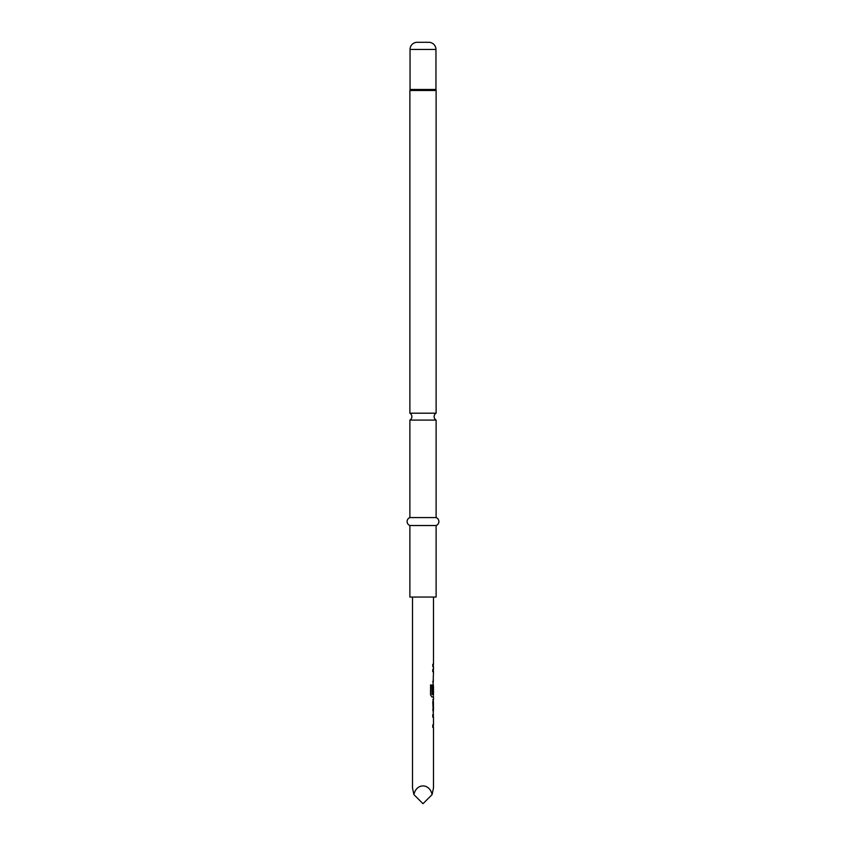 <?xml version="1.0" encoding="UTF-8"?>
<svg xmlns="http://www.w3.org/2000/svg" width="846" height="846" viewBox="0 0 846 846"><rect width="100%" height="100%" fill="white"/><g stroke="black" fill="none" stroke-linecap="round" stroke-linejoin="round"><path stroke-width="1.27" d="M409.887 420.081L436.113 420.081A3.976 3.976 0 0 1 436.113 413.197L409.887 413.197A3.976 3.976 0 0 1 409.887 420.081L409.887 517.583A4.23 4.23 0 0 0 409.887 525.525L409.887 597.054L436.113 597.054L436.113 525.525L409.887 525.525M436.113 420.081L436.113 517.583L409.887 517.583M436.113 517.583A4.23 4.23 0 0 1 436.113 525.525M436.113 413.197L436.113 90.48A1.586 1.586 0 0 0 436.039 89.983L409.961 89.983A1.586 1.586 0 0 0 409.887 90.48L409.887 413.197M436.039 89.983A1.586 1.586 0 0 1 435.954 89.486L410.046 89.486A1.586 1.586 0 0 1 409.961 89.983M435.954 89.486L435.954 49.449A7.149 7.149 0 0 0 428.806 42.3L417.194 42.3A7.149 7.149 0 0 0 410.046 49.449L410.046 89.486M433.49 597.054L433.49 664.29L432.803 664.29L432.803 666.627L433.49 666.627L433.49 669.281L432.803 669.281L432.803 671.618L433.49 671.618L432.803 693.339L433.385 693.339L433.49 686.55L433.49 694.407L431.936 694.407L433.49 694.407M433.353 669.281L433.332 671.618M433.332 694.407L433.353 696.998M430.466 685.017L431.989 685.017L430.582 685.017L430.519 694.82L431.904 696.998L433.49 696.998L433.49 699.653L432.771 699.653M433.395 701.99L433.49 709.857L432.771 709.857M433.49 699.653L432.792 701.831L433.332 714.87M433.49 714.838L432.792 714.838L432.792 717.175L433.49 717.175L433.49 725.043L432.792 725.043L432.792 727.38L433.49 727.38L433.49 787.964L432.084 794.616C429.673 783.026 416.327 783.026 413.916 794.616L412.51 787.964L412.51 597.054M431.989 685.017L432.073 694.407M433.49 666.627L432.803 666.627M433.374 702.148L433.49 709.857M413.916 794.616L423 803.7L432.084 794.616M433.247 671.618L432.655 671.618M432.655 681.823L433.353 681.813M431.851 685.017L431.989 694.259M433.226 686.698L433.226 693.339M433.215 702.148L433.395 709.857M433.237 709.857L432.623 709.857M432.644 714.838L433.353 714.838M432.644 725.043L433.226 724.885M436.113 90.48L409.887 90.48M435.954 49.449L410.046 49.449M433.332 664.29L433.332 666.627M433.332 679.486L433.332 681.823M433.332 684.509L433.332 686.55M433.332 699.684L433.332 701.99M433.332 709.857L433.332 712.163M433.332 714.838L433.332 717.175M433.332 725.043L433.332 727.38"/></g></svg>
